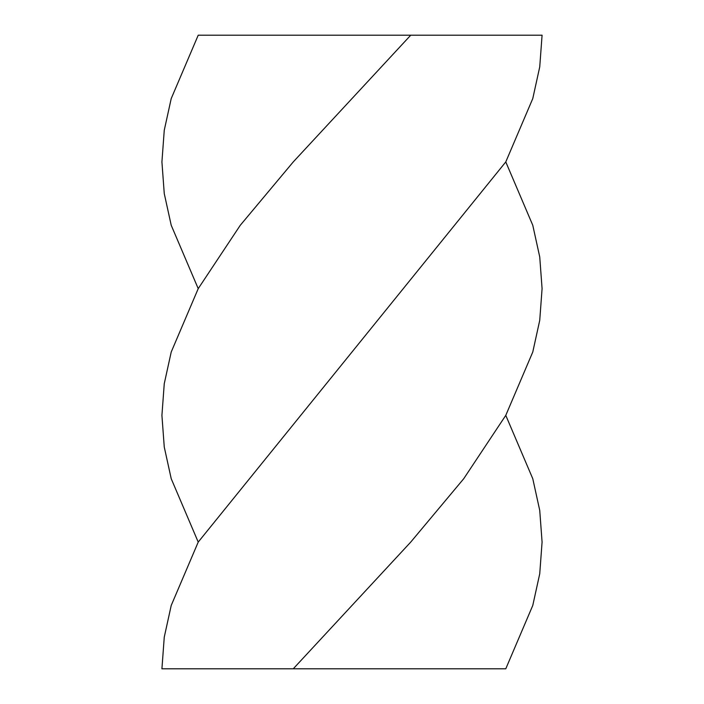 <?xml version="1.0" encoding="UTF-8"?>
<svg xmlns="http://www.w3.org/2000/svg" width="704" height="704" viewBox="0 0 704 704"><rect width="100%" height="100%" fill="white"/><g stroke="black" fill="none" stroke-linecap="round" stroke-linejoin="round"><path stroke-width="1.06" d="M410.74 35.2L198.22 35.2L171.222 98.56L164.261 130.24L161.92 161.92L164.261 193.6L171.222 225.28L198.22 288.64L240.275 225.28L293.26 161.92L410.74 35.2L542.08 35.2L539.739 66.88L532.778 98.56L505.78 161.92L198.22 542.08L171.222 605.44L164.261 637.12L161.92 668.8L293.26 668.8L410.74 542.08L463.725 478.72L505.78 415.36L532.778 478.72L539.739 510.4L542.08 542.08L539.739 573.76L532.778 605.44L505.78 668.8L293.26 668.8M198.22 288.64L171.222 352L164.261 383.68L161.92 415.36L164.261 447.04L171.222 478.72L198.22 542.08M505.78 161.92L532.778 225.28L539.739 256.96L542.08 288.64L539.739 320.32L532.778 352L505.78 415.36"/></g></svg>
